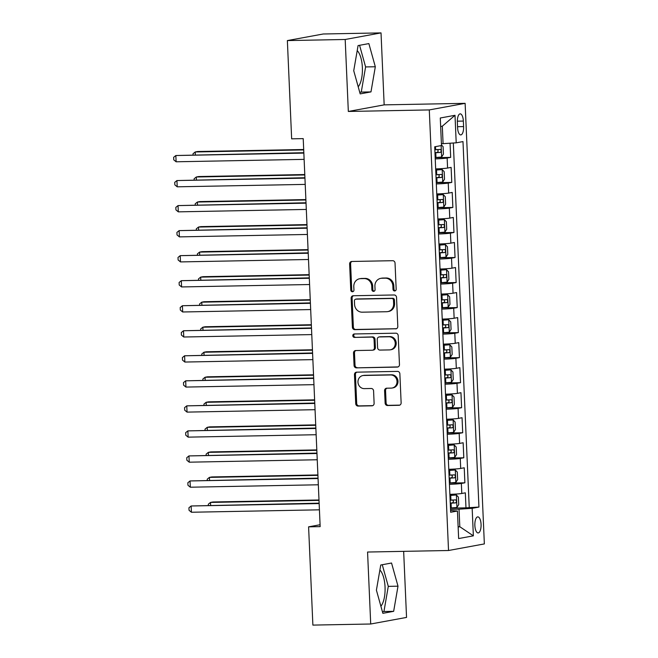 <?xml version="1.0" encoding="UTF-8"?>
<svg xmlns="http://www.w3.org/2000/svg" width="658" height="658" viewBox="0 0 658 658"><rect width="100%" height="100%" fill="white"/><g stroke="black" fill="none" stroke-linecap="round" stroke-linejoin="round"><path stroke-width="0.99" d="M394.66 290.968A1.727 1.587 -100.4 0 0 396.174 289.224L395.039 263.11A2.468 2.27 -100.4 0 0 392.661 260.7L351.791 261.473A2.468 2.27 -100.4 0 0 349.628 263.973L350.772 290.079A1.727 1.587 -100.4 0 0 352.672 291.741A1.727 1.587 -100.4 0 0 353.946 290.022L353.798 286.641A7.888 7.254 -100.4 0 1 359.638 278.745A7.888 7.254 -100.4 0 1 360.724 278.638L364.129 278.573A7.888 7.254 -100.4 0 1 371.737 286.304L371.885 289.676A1.727 1.587 -100.4 0 0 373.785 291.346A1.727 1.587 -100.4 0 0 375.06 289.619L374.912 286.238A7.888 7.254 -100.4 0 1 380.752 278.35A7.888 7.254 -100.4 0 1 381.837 278.244L385.243 278.178A7.888 7.254 -100.4 0 1 392.851 285.901L392.999 289.281A1.727 1.587 -100.4 0 0 394.66 290.968M380.883 606.215A19.576 7.592 88.9 0 0 385.045 586.961A19.576 7.592 88.9 0 0 379.888 570.042M481.064 524.336A8.036 3.117 88.9 0 0 477.807 516.875A8.036 3.117 88.9 0 0 474.862 525.479A8.036 3.117 88.9 0 0 478.111 532.939A8.036 3.117 88.9 0 0 481.064 524.336M357.204 50.617A19.576 7.592 -91.1 0 1 362.369 67.535A19.576 7.592 -91.1 0 1 358.207 86.782M385.127 403.107A2.468 2.27 -100.4 0 0 387.504 405.517L398.97 405.303A2.468 2.27 -100.4 0 0 401.133 402.803L399.867 373.81A2.468 2.27 -100.4 0 0 397.49 371.392L356.628 372.165A2.468 2.27 -100.4 0 0 354.465 374.665L355.723 403.658A2.468 2.27 -100.4 0 0 358.108 406.076L371.951 405.813A2.468 2.27 -100.4 0 0 374.114 403.313L373.579 390.901A2.468 2.27 -100.4 0 0 371.194 388.491L364.326 388.623A6.588 6.062 -100.4 0 1 358.01 382.652A6.588 6.062 -100.4 0 1 362.854 375.562A6.588 6.062 -100.4 0 1 363.759 375.471L390.663 374.961A6.588 6.062 -100.4 0 1 396.98 380.933A6.588 6.062 -100.4 0 1 392.135 388.023A6.588 6.062 -100.4 0 1 391.23 388.113L386.748 388.195A2.468 2.27 -100.4 0 0 384.585 390.696L385.127 403.107L386.098 402.926A2.468 2.27 -100.4 0 0 388.475 405.336L399.768 405.131M367.567 552.037L370.709 624.006L312.879 625.1L308.594 526.844L320.158 526.63L303.215 138.616L291.65 138.838L287.365 40.582L345.187 39.488L348.329 111.457L429.287 109.927L448.526 550.507L367.567 552.037M395.639 328.885A2.468 2.27 -100.4 0 0 397.802 326.384L396.535 297.391A2.468 2.27 -100.4 0 0 394.158 294.973L353.288 295.746A2.468 2.27 -100.4 0 0 351.125 298.247L352.392 327.24A2.468 2.27 -100.4 0 0 354.769 329.658L396.305 328.761M398.197 335.596L399.464 364.59A2.468 2.27 -100.4 0 1 397.3 367.09L356.439 367.863A2.468 2.27 -100.4 0 1 354.062 365.453L353.519 353.042A2.468 2.27 -100.4 0 1 355.682 350.541L372.255 350.229A2.468 2.27 -100.4 0 0 374.418 347.728L374.057 339.495A2.468 2.27 -100.4 0 0 371.68 337.085L354.423 337.406A1.727 1.587 -100.4 0 1 354.037 333.993A1.727 1.587 -100.4 0 1 354.275 333.968L395.82 333.187A2.468 2.27 -100.4 0 1 398.197 335.596M450.483 508.14L465.979 507.844L465.329 492.826L461.793 493.475L461.357 483.457A10.043 0.592 177.5 0 1 449.439 484.321M449.389 483.104L464.885 482.808L464.235 467.789L460.699 468.438L460.263 458.429A10.043 0.592 177.5 0 1 448.345 459.284M448.295 458.075L463.8 457.779L463.142 442.76L459.605 443.41L459.169 433.392A10.043 0.592 177.5 0 1 447.251 434.255M447.201 433.038L462.706 432.742L462.048 417.723L458.511 418.373L458.075 408.363A10.043 0.592 177.5 0 1 446.157 409.218M446.108 408.001L461.612 407.713L460.954 392.694L457.417 393.344L456.981 383.326A10.043 0.592 177.5 0 1 445.071 384.19M445.014 382.972L460.518 382.676L459.86 367.658L456.323 368.307L455.887 358.297A10.043 0.592 177.5 0 1 443.977 359.153M443.92 357.936L459.424 357.648L458.766 342.629L455.229 343.279L454.793 333.261A10.043 0.592 177.5 0 1 442.883 334.124M442.826 332.907L458.33 332.611L457.672 317.592L454.143 318.242L453.699 308.232A10.043 0.592 177.5 0 1 441.789 309.087M441.732 307.87L457.236 307.582L456.578 292.563L453.049 293.213L452.614 283.195A10.043 0.592 177.5 0 1 440.695 284.059M440.646 282.841L456.142 282.545L455.492 267.526L451.956 268.176L451.52 258.166A10.043 0.592 177.5 0 1 439.602 259.022M439.552 257.804L455.048 257.517L454.398 242.498L450.862 243.147L450.426 233.129A10.043 0.592 177.5 0 1 438.508 233.993M438.458 232.776L453.962 232.48L453.304 217.461L449.768 218.111L449.332 208.101A10.043 0.592 177.5 0 1 437.414 208.956M437.364 207.739L452.869 207.451L452.21 192.432L448.674 193.082L448.238 183.064A10.043 0.592 177.5 0 1 436.328 183.927M436.27 182.71L451.775 182.414L451.117 167.395L447.58 168.045A10.043 0.592 177.5 0 1 435.67 168.909M457.351 122.182L457.59 127.685A7.781 3.019 88.9 0 0 460.74 134.915A7.781 3.019 88.9 0 0 463.594 126.583L463.355 121.072A7.781 3.019 88.9 0 0 460.205 113.85A7.781 3.019 88.9 0 0 457.351 122.182M429.287 109.927L465.124 103.339L484.354 543.919L448.526 550.507M465.979 507.844L478.942 507.063L462.985 141.585L456.208 142.827L441.403 143.748M478.942 507.063L472.164 508.313L473.365 535.842L458.642 538.557L457.442 511.019L450.656 512.261L434.699 146.783L441.485 145.541L440.276 118.004L454.999 115.298L456.208 142.827M435.177 157.673L450.681 157.385L447.144 158.035A10.043 0.592 177.5 0 1 435.234 158.891M451.775 182.414L448.238 183.064M452.869 207.451L449.332 208.101M453.962 232.48L450.426 233.129M455.048 257.517L451.52 258.166M456.142 282.545L452.614 283.195M457.236 307.582L453.699 308.232M458.33 332.611L454.793 333.261M459.424 357.648L455.887 358.297M460.518 382.676L456.981 383.326M461.612 407.713L458.075 408.363M462.706 432.742L459.169 433.392M463.8 457.779L460.263 458.429M464.885 482.808L461.357 483.457M469.228 507.244L453.321 143.025M450.681 157.385L450.064 143.247M458.124 526.754L459.802 526.721L459.037 509.193L450.533 509.358M443.081 143.715L442.316 126.196L440.654 126.501M348.329 111.457L384.165 104.869L381.023 32.9L345.187 39.488M381.023 32.9L323.201 33.994L287.365 40.582M370.709 624.006L406.545 617.418L403.658 551.355M384.165 104.869L465.124 103.339M320.076 524.739L308.594 526.844M458.141 527.025L459.802 526.721L473.365 535.842M450.582 510.509L457.442 511.019M436.764 193.937A10.043 0.592 -2.5 0 0 448.674 193.082M437.858 218.974A10.043 0.592 -2.5 0 0 449.768 218.111M438.944 244.003A10.043 0.592 -2.5 0 0 450.862 243.147M440.038 269.04A10.043 0.592 -2.5 0 0 451.956 268.176M441.131 294.068A10.043 0.592 -2.5 0 0 453.049 293.213M442.225 319.105A10.043 0.592 -2.5 0 0 454.143 318.242M443.319 344.134A10.043 0.592 -2.5 0 0 455.229 343.279M444.413 369.171A10.043 0.592 -2.5 0 0 456.323 368.307M445.507 394.2A10.043 0.592 -2.5 0 0 457.417 393.344M446.601 419.236A10.043 0.592 -2.5 0 0 458.511 418.373M447.695 444.265A10.043 0.592 -2.5 0 0 459.605 443.41M448.781 469.302A10.043 0.592 -2.5 0 0 460.699 468.438M449.875 494.331A10.043 0.592 -2.5 0 0 461.793 493.475M459.037 509.193L472.164 508.313M442.316 126.196L454.999 115.298M353.733 70.719L360.181 93.888L370.98 91.898L375.315 66.754L368.867 43.593L358.075 45.575L353.733 70.719M393.657 611.331L398 586.188L391.543 563.018L380.752 565.008L376.409 590.152L382.866 613.322L393.657 611.331L383.943 611.521L388.286 586.368L382.257 564.729M359.762 92.359L361.258 92.087L365.601 66.935L359.581 45.295M365.601 66.935L375.315 66.754M361.258 92.087L370.98 91.898M382.438 611.792L383.943 611.521M388.286 586.368L398 586.188M395.368 290.77A1.727 1.587 -100.4 0 1 393.969 289.101L393.821 285.72A7.888 7.254 -100.4 0 0 386.213 277.997L385.243 278.178M380.752 278.35L381.722 278.169A7.888 7.254 -100.4 0 1 382.808 278.063L386.213 277.997M359.638 278.745L360.609 278.573A7.888 7.254 -100.4 0 1 361.686 278.457L365.091 278.4A7.888 7.254 -100.4 0 1 372.708 286.123L372.847 289.504A1.727 1.587 -100.4 0 0 374.254 291.173M351.964 261.465A2.468 2.27 -100.4 0 0 350.599 263.792L351.734 289.898A1.727 1.587 -100.4 0 0 353.14 291.568M353.461 295.746A2.468 2.27 -100.4 0 0 352.096 298.074L353.362 327.067A2.468 2.27 -100.4 0 0 355.739 329.477L396.437 328.712M393.476 300.155A1.727 1.587 -100.4 0 0 391.806 298.461L355.937 299.143A1.727 1.587 -100.4 0 0 354.423 300.887L354.58 304.457A7.888 7.254 -100.4 0 0 362.188 312.18L386.707 311.719A7.888 7.254 -100.4 0 0 387.784 311.604A7.888 7.254 -100.4 0 0 393.624 303.716L393.476 300.155L394.438 299.974A1.727 1.587 -100.4 0 0 392.777 298.288L391.806 298.461M355.698 299.168L356.669 298.987A1.727 1.587 -100.4 0 1 356.907 298.962L392.777 298.288M387.784 311.604L388.755 311.431A7.888 7.254 -100.4 0 0 394.594 303.535L393.624 303.716M394.438 299.974L394.594 303.535M398.098 366.917L356.439 367.863M355.855 350.541A2.468 2.27 -100.4 0 0 354.489 352.861L355.024 365.272A2.468 2.27 -100.4 0 0 357.401 367.69M372.593 350.196L373.563 350.015A2.468 2.27 -100.4 0 0 375.389 347.547L375.027 339.322A2.468 2.27 -100.4 0 0 372.65 336.904L354.423 337.406M354.58 333.968A1.727 1.587 -100.4 0 0 355.394 337.233M389.454 349.908A6.588 6.062 -100.4 0 0 390.359 349.809A6.588 6.062 -100.4 0 0 395.203 342.728A6.588 6.062 -100.4 0 0 388.878 336.756L379.403 336.937A2.468 2.27 -100.4 0 0 377.24 339.438L377.593 347.671A2.468 2.27 -100.4 0 0 379.97 350.081L389.454 349.908M390.359 349.809L391.329 349.637A6.588 6.062 -100.4 0 0 396.165 342.547A6.588 6.062 -100.4 0 0 389.849 336.583L388.878 336.756M379.057 336.97L380.028 336.797A2.468 2.27 -100.4 0 1 380.365 336.756L389.849 336.583M386.92 388.195A2.468 2.27 -100.4 0 0 385.555 390.515L386.098 402.926M392.135 388.023L393.106 387.842A6.588 6.062 -100.4 0 0 397.95 380.752A6.588 6.062 -100.4 0 0 391.625 374.789L390.663 374.961M362.854 375.562L363.816 375.389A6.588 6.062 -100.4 0 1 364.721 375.299L391.625 374.789M356.792 372.165A2.468 2.27 -100.4 0 0 355.427 374.484L356.694 403.486A2.468 2.27 -100.4 0 0 359.071 405.896L372.749 405.641M441.452 144.941L443.089 146.66L443.418 154.169L441.592 157.032L435.168 157.542M303.692 149.514L197.63 151.521L195.212 151.965L195.336 154.753M434.963 152.788L440.375 152.409C441.452 151.266 441.411 150.271 440.243 149.407L434.831 149.785M436.912 149.473C438.491 150.32 438.541 151.324 437.044 152.475L434.954 152.598M303.708 149.909L195.212 151.965L193.016 153.766L193.057 154.803M303.832 152.705L175.842 155.527L303.848 153.108M176.114 161.786L173.753 159.828L173.646 157.328L175.842 155.527L176.114 161.786L304.119 159.368M436.262 182.579L442.686 182.06L444.512 179.206L444.183 171.697L442.192 169.6L435.719 170.06M442.135 169.55L435.711 169.871M304.786 174.543L198.724 176.55L196.306 176.994L196.429 179.79M436.057 177.825L441.469 177.446C442.546 176.303 442.505 175.299 441.337 174.444L435.925 174.814M438.006 174.502C439.585 175.357 439.634 176.352 438.138 177.512L436.048 177.627M304.802 174.946L196.306 176.994L194.11 178.795L194.151 179.831M437.356 207.607L443.78 207.097L445.606 204.235L445.277 196.726L443.286 194.636L436.813 195.097M443.229 194.579L436.805 194.9M305.88 199.58L199.818 201.587L197.4 202.031L197.523 204.819M437.151 202.853L442.554 202.475C443.64 201.332 443.599 200.336 442.431 199.473L437.019 199.851M439.1 199.538C440.679 200.386 440.728 201.389 439.231 202.541L437.142 202.664M305.896 199.974L197.4 202.031L195.196 203.832L195.245 204.868M438.45 232.644L444.874 232.126L446.7 229.272L446.371 221.762L444.372 219.665L437.907 220.126M444.323 219.616L437.899 219.936M306.973 224.608L200.912 226.615L198.494 227.059L198.609 229.856M438.244 227.89L443.648 227.512C444.734 226.368 444.693 225.365 443.517 224.51L438.113 224.88M440.194 224.567C441.773 225.423 441.814 226.418 440.325 227.578L438.236 227.693M306.99 225.011L198.494 227.059L196.29 228.861L196.339 229.897M439.544 257.673L445.96 257.163L447.794 254.301L447.465 246.791L445.417 244.644L439.001 245.163M445.417 244.644L438.993 244.965M308.067 249.645L202.006 251.652L199.58 252.096L199.703 254.885M439.338 252.919L444.742 252.54C445.828 251.397 445.779 250.402 444.611 249.538L439.207 249.917M441.288 249.604C442.867 250.451 442.908 251.455 441.419 252.606L439.33 252.73M308.084 250.04L199.58 252.096L197.384 253.898L197.433 254.934M304.925 177.742L176.936 180.555L304.942 178.137M177.208 186.814L174.847 184.865L174.732 182.356L176.936 180.555L177.208 186.814L305.213 184.396M306.019 202.771L178.03 205.592L306.036 203.174M178.302 211.851L175.941 209.894L175.826 207.393L178.03 205.592L178.302 211.851L306.307 209.433M307.113 227.808L179.124 230.621L307.13 228.203M179.395 236.88L177.035 234.931L176.92 232.422L179.124 230.621L179.395 236.88L307.401 234.462M308.207 252.836L180.21 255.658L308.224 253.24M180.489 261.917L178.121 259.959L178.014 257.459L180.21 255.658L180.489 261.917L308.495 259.499M440.638 282.71L447.103 282.126L448.888 279.337L448.559 271.828L446.511 269.681L440.087 270.191M446.511 269.681L440.079 270.002M309.161 274.674L203.1 276.681L200.674 277.125L200.797 279.921M440.432 277.956L445.836 277.577C446.922 276.434 446.872 275.431 445.705 274.575L440.301 274.945M442.382 274.633C443.961 275.488 444.002 276.483 442.505 277.643L440.424 277.758M309.178 275.077L200.674 277.125L198.477 278.926L198.527 279.963M309.293 277.873L181.304 280.686L309.318 278.268M181.583 286.946L179.215 284.996L179.108 282.488L181.304 280.686L181.583 286.946L309.589 284.527M441.732 307.738L448.147 307.228L449.982 304.366L449.653 296.857L447.605 294.71L441.181 295.228M447.605 294.71L441.173 295.031M310.247 299.711L204.194 301.718L201.767 302.162L201.891 304.958M441.526 302.984L446.93 302.606C448.008 301.463 447.966 300.467 446.798 299.604L441.395 299.982M443.467 299.67C445.055 300.517 445.096 301.52 443.599 302.672L441.518 302.795M310.272 300.114L201.767 302.162L199.571 303.963L199.613 304.999M310.387 302.902L182.398 305.723L310.403 303.305M182.669 311.982L180.308 310.025L180.202 307.525L182.398 305.723L182.669 311.982L310.683 309.564M442.826 332.775L449.291 332.191L451.067 329.403L450.746 321.894L448.698 319.747L442.275 320.257M448.698 319.747L442.266 320.068M311.341 324.739L205.288 326.746L202.861 327.19L202.985 329.987M442.612 328.021L448.024 327.643C449.101 326.5 449.06 325.496 447.892 324.641L442.48 325.011M444.561 324.698C446.149 325.554 446.19 326.549 444.693 327.709L442.604 327.824M311.357 325.142L202.861 327.19L200.665 328.992L200.706 330.028M311.481 327.939L183.492 330.752L311.497 328.334M183.763 337.011L181.402 335.062L181.295 332.553L183.492 330.752L183.763 337.011L311.777 334.593M443.92 357.804L450.335 357.294L452.161 354.432L451.832 346.922L449.792 344.776L443.369 345.294M449.792 344.776L443.36 345.096M312.435 349.776L206.373 351.783L203.955 352.227L204.079 355.024M443.706 353.05L449.118 352.672C450.195 351.528 450.154 350.533 448.986 349.669L443.574 350.048M445.655 349.735C447.243 350.582 447.284 351.586 445.787 352.737L443.698 352.861M312.451 350.179L203.955 352.227L201.759 354.029L201.8 355.065M312.575 352.968L184.585 355.789L312.591 353.371M184.857 362.048L182.496 360.091L182.389 357.59L184.585 355.789L184.857 362.048L312.863 359.63M445.005 382.841L451.429 382.323L453.255 379.469L452.926 371.959L450.936 369.862L444.463 370.322M450.878 369.812L444.454 370.133M313.529 374.813L207.467 376.812L205.049 377.256L205.173 380.053M444.8 378.087L450.212 377.708C451.289 376.565 451.248 375.562 450.08 374.706L444.668 375.076M446.749 374.764C448.328 375.619 448.378 376.615 446.881 377.774L444.792 377.889M313.545 375.208L205.049 377.256L202.853 379.057L202.894 380.094M313.669 378.005L185.679 380.817L313.685 378.399M185.951 387.077L183.59 385.127L183.483 382.619L185.679 380.817L185.951 387.077L313.956 384.659M446.099 407.87L452.523 407.36L454.349 404.497L454.02 396.988L452.03 394.899L445.556 395.359M451.972 394.841L445.548 395.162M314.623 399.842L208.561 401.849L206.143 402.293L206.267 405.089M445.894 403.115L451.306 402.737C452.383 401.594 452.342 400.599 451.174 399.735L445.762 400.113M447.843 399.801C449.422 400.648 449.472 401.651 447.975 402.803L445.885 402.926M314.639 400.245L206.143 402.293L203.939 404.094L203.988 405.131M314.763 403.033L186.773 405.854L314.779 403.436M187.045 412.114L184.684 410.156L184.569 407.656L186.773 405.854L187.045 412.114L315.05 409.695M447.193 432.906L453.617 432.388L455.443 429.534L455.114 422.025L453.123 419.927L446.65 420.388M453.066 419.878L446.642 420.199M315.717 424.879L209.655 426.877L207.237 427.322L207.352 430.118M446.988 428.152L452.391 427.774C453.477 426.631 453.436 425.627 452.26 424.772L446.856 425.142M448.937 424.829C450.516 425.685 450.565 426.68 449.069 427.84L446.979 427.955M315.733 425.274L207.237 427.322L205.033 429.123L205.082 430.159M315.856 428.07L187.867 430.883L315.873 428.465M188.139 437.142L185.778 435.193L185.663 432.684L187.867 430.883L188.139 437.142L316.144 434.724M448.287 457.935L454.711 457.425L456.537 454.563L456.208 447.053L454.16 444.907L447.744 445.425M454.16 444.907L447.736 445.227M316.811 449.908L210.749 451.914L208.331 452.359L208.446 455.155M448.082 453.181L453.485 452.803C454.571 451.659 454.522 450.664 453.354 449.801L447.95 450.179M450.031 449.866C451.61 450.714 451.651 451.717 450.162 452.869L448.073 452.992M316.827 450.311L208.331 452.359L206.127 454.16L206.176 455.196M316.95 453.099L188.953 455.92L316.967 453.502M189.233 462.179L186.864 460.222L186.757 457.721L188.953 455.92L189.233 462.179L317.238 459.761M449.381 482.972L455.797 482.454L457.631 479.6L457.302 472.09L455.303 469.993L448.838 470.454M455.254 469.944L448.83 470.264M317.904 474.944L211.843 476.943L209.417 477.387L209.54 480.184M449.175 478.218L454.579 477.84C455.665 476.696 455.616 475.693 454.448 474.837L449.044 475.208M451.125 474.895C452.704 475.75 452.745 476.746 451.256 477.905L449.167 478.021M317.921 475.339L209.417 477.387L207.221 479.189L207.27 480.225M450.475 508.001L456.891 507.491L458.725 504.628L458.396 497.119L456.348 494.972L449.924 495.49M456.348 494.972L449.916 495.293M318.99 499.973L212.937 501.98L210.511 502.424L210.634 505.221M450.269 503.247L455.673 502.876C456.759 501.725 456.71 500.73 455.542 499.866L450.138 500.245M452.21 499.932C453.798 500.779 453.839 501.783 452.342 502.934L450.261 503.057M319.015 500.376L210.511 502.424L208.315 504.225L208.364 505.262M318.044 478.136L190.047 480.949L318.061 478.53M190.327 487.208L187.958 485.259L187.851 482.75L190.047 480.949L190.327 487.208L318.332 484.79M319.13 503.164L191.141 505.986L319.155 503.567M191.412 512.245L189.052 510.287L188.945 507.787L191.141 505.986L191.412 512.245L319.426 509.827M447.58 168.045L447.144 158.035M457.335 121.187L463.355 121.072M457.549 126.698L463.594 126.583M393.821 285.72L392.851 285.901M382.808 278.063L381.837 278.244M372.847 289.504L371.885 289.676M372.708 286.123L371.737 286.304M365.091 278.4L364.129 278.573M361.686 278.457L360.724 278.638M351.734 289.898L350.772 290.079M350.599 263.792L349.628 263.973M393.969 289.101L392.999 289.281M355.739 329.477L354.769 329.658M353.362 327.067L352.392 327.24M352.096 298.074L351.125 298.247M356.907 298.962L355.937 299.143M397.967 366.967L397.3 367.09M355.024 365.272L354.062 365.453M354.489 352.861L353.519 353.042M375.389 347.547L374.418 347.728M375.027 339.322L374.057 339.495M372.65 336.904L371.68 337.085M380.365 336.756L379.403 336.937M385.555 390.515L384.585 390.696M364.721 375.299L363.759 375.471M372.617 405.69L371.951 405.813M359.071 405.896L358.108 406.076M356.694 403.486L355.723 403.658M355.427 374.484L354.465 374.665M399.636 405.18L398.97 405.303M388.475 405.336L387.504 405.517M441.641 156.958L441.14 145.599M435.629 149.744L435.497 146.635M435.974 157.509L435.76 152.746M437.044 152.475L440.375 152.409M442.727 181.995L442.192 169.6M436.723 174.781L436.517 170.019M437.06 182.537L436.854 177.783M438.138 177.512L441.469 177.446M443.821 207.023L443.286 194.636M437.817 199.81L437.611 195.056M438.154 207.574L437.948 202.812M439.231 202.541L442.554 202.475M444.915 232.06L444.372 219.665M438.911 224.847L438.705 220.085M439.248 232.603L439.042 227.849M440.325 227.578L443.648 227.512M446.009 257.089L445.466 244.702M440.005 249.876L439.799 245.121M440.342 257.64L440.136 252.878M441.419 252.606L444.742 252.54M447.103 282.126L446.56 269.731M441.099 274.912L440.893 270.15M441.436 282.669L441.23 277.915M442.505 277.643L445.836 277.577M448.197 307.154L447.654 294.768M442.192 299.941L441.979 295.187M442.53 307.705L442.324 302.943M443.599 302.672L446.93 302.606M449.291 332.191L448.748 319.796M443.286 324.978L443.073 320.224M443.624 332.734L443.418 327.98M444.693 327.709L448.024 327.643M450.385 357.22L449.842 344.833M444.372 350.007L444.166 345.253M444.718 357.771L444.504 353.017M445.787 352.737L449.118 352.672M451.478 382.257L450.936 369.862M445.466 375.044L445.26 370.289M445.811 382.8L445.598 378.046M446.881 377.774L450.212 377.708M452.564 407.286L452.03 394.899M446.56 400.072L446.354 395.318M446.897 407.837L446.692 403.083M447.975 402.803L451.306 402.737M453.658 432.322L453.123 419.927M447.654 425.109L447.448 420.355M447.991 432.865L447.785 428.111M449.069 427.84L452.391 427.774M454.752 457.351L454.209 444.964M448.748 450.138L448.542 445.384M449.085 457.902L448.879 453.148M450.162 452.869L453.485 452.803M455.846 482.388L455.303 469.993M449.842 475.175L449.636 470.421M450.179 482.931L449.973 478.177M451.256 477.905L454.579 477.84M456.94 507.417L456.397 495.03M450.936 500.203L450.73 495.449M451.273 507.968L451.067 503.214M452.342 502.934L455.673 502.876"/></g></svg>
